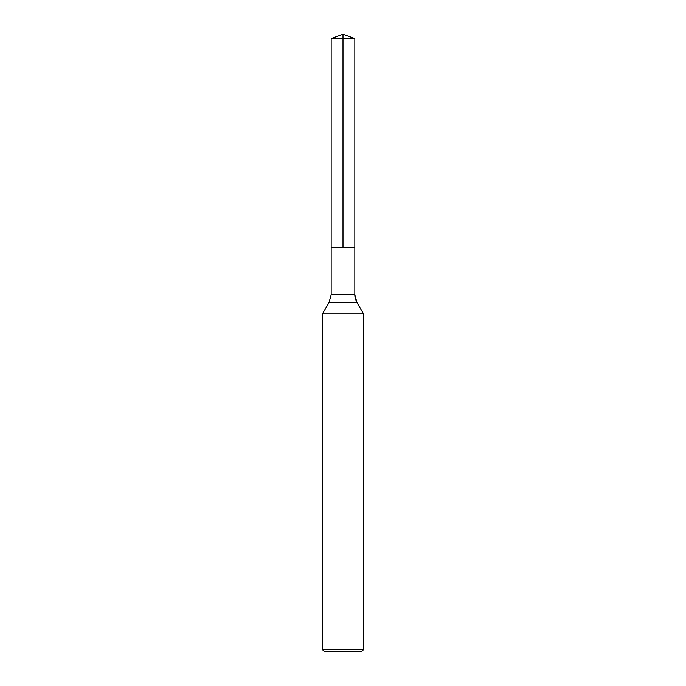 <?xml version="1.0" encoding="UTF-8"?>
<svg xmlns="http://www.w3.org/2000/svg" width="686" height="686" viewBox="0 0 686 686"><rect width="100%" height="100%" fill="white"/><g stroke="black" fill="none" stroke-linecap="round" stroke-linejoin="round"><path stroke-width="1.03" d="M322.42 649.642L363.58 649.642L361.522 651.7L324.478 651.7L322.42 649.642L322.42 313.905L363.58 313.905L356.9 302.337L363.58 313.905L363.58 649.642L363.58 313.905M331.166 38.605L354.834 38.605L354.834 247.303L343 247.303L343 34.3L331.166 38.605L331.166 247.303L354.834 247.303L331.166 247.303L331.166 294.62L329.1 302.337L322.42 313.905M354.834 247.303L354.834 38.605L354.834 294.62L354.834 38.605L343 34.3L354.834 38.605L343 34.3L354.834 38.605L343 38.605M331.166 294.62L354.834 294.62A15.435 15.435 0 0 0 356.9 302.337L329.1 302.337M354.834 294.62L356.9 302.337M361.522 651.7L363.58 649.642"/></g></svg>
